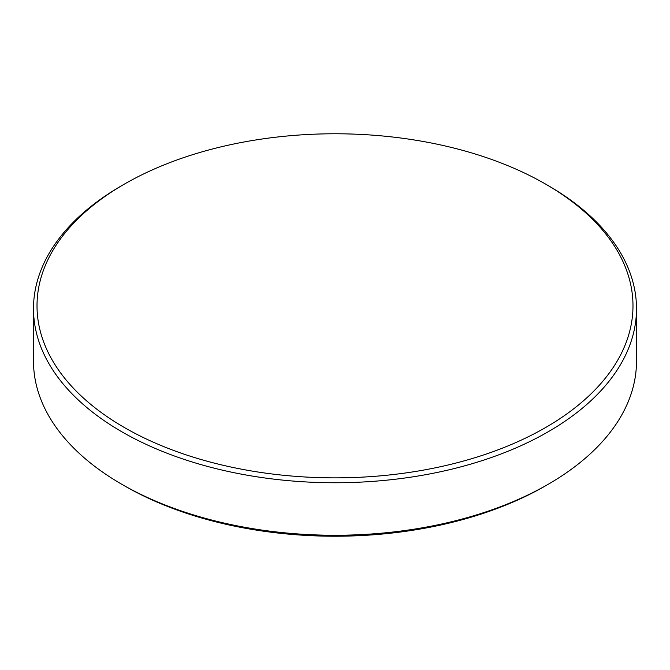 <?xml version="1.0" encoding="UTF-8"?>
<svg xmlns="http://www.w3.org/2000/svg" width="670" height="670" viewBox="0 0 670 670"><rect width="100%" height="100%" fill="white"/><g stroke="black" fill="none" stroke-linecap="round" stroke-linejoin="round"><path stroke-width="1" d="M124.285 427.468A297.991 172.048 0 0 0 545.715 427.468A297.991 172.048 0 0 0 545.715 184.166L548.194 185.598A301.5 174.066 180 0 1 636.5 308.677A301.5 174.066 180 0 1 450.382 469.503A301.5 174.066 180 0 1 121.806 431.765A301.5 174.066 180 0 1 33.5 308.677A301.5 174.066 180 0 1 121.806 185.598L124.285 184.166A297.991 172.048 0 0 0 124.285 427.468M548.194 484.284L545.355 485.926A297.48 171.746 180 0 1 124.654 485.926L121.806 484.284A301.5 174.066 0 0 0 548.194 484.284A301.5 174.066 0 0 0 636.5 361.197L636.5 308.677M548.194 185.598L545.715 184.166A297.991 172.048 0 0 0 124.285 184.166M33.5 308.677L33.5 361.197A301.5 174.066 0 0 0 121.806 484.284L124.645 485.926A297.48 171.746 180 0 1 124.645 485.926A297.48 171.746 180 0 1 124.645 485.918"/></g></svg>

